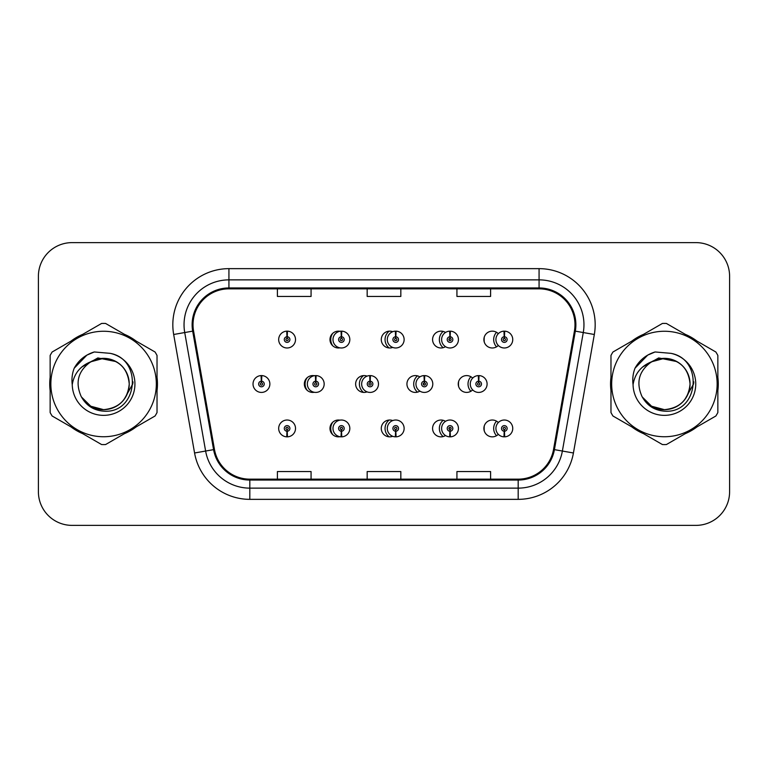 <?xml version="1.0" encoding="UTF-8"?>
<svg xmlns="http://www.w3.org/2000/svg" width="768" height="768" viewBox="0 0 768 768"><rect width="100%" height="100%" fill="white"/><g stroke="black" fill="none" stroke-linecap="round" stroke-linejoin="round"><path stroke-width="1.15" d="M339.898 420.154A8.419 8.419 0 0 0 329.981 428.438A8.419 8.419 0 0 0 339.898 436.714M341.059 436.416A8.419 8.419 0 0 0 341.741 436.157M392.707 420.576A8.419 8.419 0 0 0 381.283 428.438A8.419 8.419 0 0 0 392.707 436.291M395.443 434.582A8.419 8.419 0 0 0 395.962 434.054M445.517 421.334A8.419 8.419 0 0 0 432.586 428.438A8.419 8.419 0 0 0 445.517 435.542M449.366 429.341A8.419 8.419 0 0 0 449.366 427.526M498.317 422.544A8.419 8.419 0 0 0 483.888 428.438A8.419 8.419 0 0 0 498.317 434.323M286.973 431.242L286.733 436.838A8.419 8.419 0 0 0 287.462 436.838L287.222 431.242A2.803 2.803 0 0 0 289.901 428.438A2.803 2.803 0 0 0 287.098 425.626A2.803 2.803 0 0 0 284.294 428.438A2.803 2.803 0 0 0 286.973 431.242L287.05 429.552A1.123 1.123 0 0 1 285.974 428.438A1.123 1.123 0 0 1 287.098 427.315A1.123 1.123 0 0 1 288.221 428.438A1.123 1.123 0 0 1 287.146 429.552L287.222 431.242M314.256 375.715A8.419 8.419 0 0 0 304.33 384A8.419 8.419 0 0 0 314.256 392.285M367.056 376.138A8.419 8.419 0 0 0 355.632 384A8.419 8.419 0 0 0 367.056 391.862M419.866 376.896A8.419 8.419 0 0 0 406.934 384A8.419 8.419 0 0 0 419.866 391.104M423.715 384.912A8.419 8.419 0 0 0 423.715 383.088M472.666 378.115A8.419 8.419 0 0 0 458.237 384A8.419 8.419 0 0 0 472.666 389.885M339.898 331.286A8.419 8.419 0 0 0 329.981 339.562A8.419 8.419 0 0 0 339.898 347.846M392.707 331.709A8.419 8.419 0 0 0 381.283 339.562A8.419 8.419 0 0 0 392.707 347.424M445.517 332.458A8.419 8.419 0 0 0 432.586 339.562A8.419 8.419 0 0 0 445.517 346.666M449.366 340.474A8.419 8.419 0 0 0 449.366 338.659M498.317 333.677A8.419 8.419 0 0 0 483.888 339.562A8.419 8.419 0 0 0 498.317 345.456M316.09 376.282A8.419 8.419 0 0 0 315.408 376.013M370.31 378.374A8.419 8.419 0 0 0 369.792 377.856M261.571 381.197L261.811 375.59A8.419 8.419 0 0 0 261.082 375.59L261.322 381.197A2.803 2.803 0 0 0 258.643 384A2.803 2.803 0 0 0 261.446 386.803A2.803 2.803 0 0 0 264.25 384A2.803 2.803 0 0 0 261.571 381.197L261.494 382.877A1.123 1.123 0 0 1 262.57 384A1.123 1.123 0 0 1 261.446 385.123A1.123 1.123 0 0 1 260.323 384A1.123 1.123 0 0 1 261.398 382.877L261.322 381.197M341.741 331.843A8.419 8.419 0 0 0 341.059 331.584M395.962 333.946A8.419 8.419 0 0 0 395.443 333.418M287.222 336.758L287.462 331.162A8.419 8.419 0 0 0 286.733 331.162L286.973 336.758A2.803 2.803 0 0 0 284.294 339.562A2.803 2.803 0 0 0 287.098 342.374A2.803 2.803 0 0 0 289.901 339.562A2.803 2.803 0 0 0 287.222 336.758L287.146 338.448A1.123 1.123 0 0 1 288.221 339.562A1.123 1.123 0 0 1 287.098 340.685A1.123 1.123 0 0 1 285.974 339.562A1.123 1.123 0 0 1 287.05 338.448L286.973 336.758M49.738 384A53.856 53.856 0 0 0 50.15 390.72A53.856 53.856 0 0 1 50.15 377.28A53.856 53.856 0 0 0 49.738 384M71.05 426.922A53.856 53.856 0 0 0 82.694 433.642A53.856 53.856 0 0 1 71.05 426.922M124.493 433.642A53.856 53.856 0 0 0 136.128 426.922A53.856 53.856 0 0 1 124.493 433.642M157.027 390.72A53.856 53.856 0 0 0 157.027 377.28A53.856 53.856 0 0 1 157.027 390.72M610.55 384A53.856 53.856 0 0 0 610.973 390.72A53.856 53.856 0 0 1 610.973 377.28A53.856 53.856 0 0 0 610.55 384M631.872 426.922A53.856 53.856 0 0 0 643.507 433.642A53.856 53.856 0 0 1 631.872 426.922M685.306 433.642A53.856 53.856 0 0 0 696.95 426.922A53.856 53.856 0 0 1 685.306 433.642M717.85 390.72A53.856 53.856 0 0 0 717.85 377.28A53.856 53.856 0 0 1 717.85 390.72M193.018 324.758A35.904 35.904 0 0 1 228.931 288.845L539.069 288.845A35.904 35.904 0 0 1 574.435 330.989L553.536 449.482A35.904 35.904 0 0 1 518.179 479.155L249.821 479.155A35.904 35.904 0 0 1 214.464 449.482L193.565 330.989A35.904 35.904 0 0 1 193.018 324.758M192.125 324.758A36.806 36.806 0 0 0 192.682 331.142L213.581 449.635A36.806 36.806 0 0 0 249.821 480.048L518.179 480.048A36.806 36.806 0 0 0 554.419 449.635L575.318 331.142A36.806 36.806 0 0 0 539.069 287.952L228.931 287.952A36.806 36.806 0 0 0 192.125 324.758M173.674 334.493A56.102 56.102 0 0 1 228.931 268.646L539.069 268.646A56.102 56.102 0 0 1 594.326 334.493L573.427 452.986A56.102 56.102 0 0 1 518.179 499.354L249.821 499.354A56.102 56.102 0 0 1 194.573 452.986L173.674 334.493L184.723 332.544A44.88 44.88 0 0 1 228.931 279.869L539.069 279.869A44.88 44.88 0 0 1 583.277 332.544L562.378 451.037A44.88 44.88 0 0 1 518.179 488.131L249.821 488.131A44.88 44.88 0 0 1 205.622 451.037L184.723 332.544A44.88 44.88 0 0 1 184.042 324.758M136.128 341.078A53.856 53.856 0 0 0 124.493 334.358A53.856 53.856 0 0 1 136.128 341.078M82.694 334.358A53.856 53.856 0 0 0 71.05 341.078A53.856 53.856 0 0 1 82.694 334.358M696.95 341.078A53.856 53.856 0 0 0 685.306 334.358A53.856 53.856 0 0 1 696.95 341.078M643.507 334.358A53.856 53.856 0 0 0 631.872 341.078A53.856 53.856 0 0 1 643.507 334.358M729.6 276.278A33.658 33.658 0 0 0 695.942 242.621L72.058 242.621A33.658 33.658 0 0 0 38.4 276.278L38.4 491.722A33.658 33.658 0 0 0 72.058 525.379L695.942 525.379A33.658 33.658 0 0 0 729.6 491.722L729.6 276.278L729.6 491.722M367.171 288.845L367.171 296.448L400.829 296.448L400.829 288.845M277.402 288.845L277.402 296.448L311.069 296.448L311.069 288.845M456.931 288.845L456.931 296.448L490.598 296.448L490.598 288.845M400.829 479.155L400.829 471.552L367.171 471.552L367.171 479.155M311.069 479.155L311.069 471.552L277.402 471.552L277.402 479.155M490.598 479.155L490.598 471.552L456.931 471.552L456.931 479.155M38.4 276.278L38.4 491.722M695.942 242.621L72.058 242.621M72.058 525.379L695.942 525.379M295.517 339.562A8.419 8.419 0 0 0 287.462 331.162A8.419 8.419 0 0 1 295.517 339.562A8.419 8.419 0 0 1 287.098 347.981A8.419 8.419 0 0 1 278.678 339.562A8.419 8.419 0 0 1 286.733 331.162M269.866 384A8.419 8.419 0 0 0 261.811 375.59A8.419 8.419 0 0 1 269.866 384A8.419 8.419 0 0 1 261.446 392.419A8.419 8.419 0 0 1 253.027 384A8.419 8.419 0 0 1 261.082 375.59M278.678 428.438A8.419 8.419 0 0 0 286.733 436.838A8.419 8.419 0 0 1 278.678 428.438A8.419 8.419 0 0 1 287.098 420.019A8.419 8.419 0 0 1 295.517 428.438A8.419 8.419 0 0 1 287.462 436.838M133.018 381.878L132.739 384L124.07 399.456M116.083 361.594L97.882 357.926L81.696 367.066M129.226 383.078A25.651 25.651 0 0 0 90.758 361.795C78.192 370.733 74.986 382.282 81.149 396.422L81.494 397.027A25.651 25.651 0 0 0 103.594 409.651C119.174 408.134 127.718 399.581 129.245 384C127.718 368.419 119.174 359.866 103.594 358.349L90.758 361.795L103.594 358.349C119.174 359.866 127.718 368.419 129.245 384C127.718 399.581 119.174 408.134 103.594 409.651A25.651 25.651 0 0 0 129.245 384C127.718 368.419 119.174 359.866 103.594 358.349C119.174 359.866 127.718 368.419 129.245 384C127.718 399.581 119.174 408.134 103.594 409.651C119.174 408.134 127.718 399.581 129.245 384C127.718 368.419 119.174 359.866 103.594 358.349C119.174 359.866 127.718 368.419 129.245 384C127.718 399.581 119.174 408.134 103.594 409.651C119.174 408.134 127.718 399.581 129.245 384C127.718 368.419 119.174 359.866 103.594 358.349C119.174 359.866 127.718 368.419 129.245 384C127.718 399.581 119.174 408.134 103.594 409.651L90.768 406.214L81.494 397.027L90.768 406.214L103.594 409.651L90.768 406.214L81.494 397.027L90.768 406.214L103.594 409.651L90.768 406.214L81.494 397.027L90.768 406.214L103.594 409.651L90.768 406.214L81.494 397.027C86.41 405.686 93.773 410.39 103.594 411.149C137.894 414.019 143.251 359.347 110.17 353.347L94.272 351.965C85.402 354.691 78.72 360.096 74.218 368.179C72.163 373.526 71.51 379.027 72.25 384.682A31.354 31.354 0 0 0 103.594 415.354A31.354 31.354 0 0 0 110.17 353.347M103.594 436.742A52.742 52.742 0 0 0 156.326 384A52.742 52.742 0 0 0 103.594 331.258A52.742 52.742 0 0 0 50.851 384A52.742 52.742 0 0 0 103.594 436.742M103.594 444.595A60.595 60.595 0 0 0 105.581 444.557L155.05 415.997A60.595 60.595 0 0 0 157.027 412.56L157.027 355.44A60.595 60.595 0 0 0 155.05 352.003L105.581 323.443A60.595 60.595 0 0 0 101.606 323.443L52.138 352.003A60.595 60.595 0 0 0 50.15 355.44L50.15 412.56A60.595 60.595 0 0 0 52.138 415.997L101.606 444.557A60.595 60.595 0 0 0 103.594 444.595M72.25 384.682C74.064 373.632 80.237 366 90.758 361.795M74.218 368.179L86.909 355.104L94.08 352.022L86.909 355.104L74.256 368.112L86.909 355.104L94.08 352.022L86.909 355.104L74.218 368.179L86.909 355.104L94.272 351.965L86.909 355.104L82.733 357.965L86.909 355.104L94.272 351.965L86.909 355.104L82.733 357.965L86.909 355.104L94.272 351.965L86.909 355.104L82.733 357.965L86.909 355.104L94.272 351.965L86.909 355.104L82.733 357.965M94.08 352.022L86.909 355.104L74.256 368.112L86.909 355.104L94.08 352.022L86.909 355.104L74.256 368.112M693.84 381.878L693.552 384L684.883 399.456M676.896 361.594L658.694 357.926L642.509 367.066M690.038 383.078A25.651 25.651 0 0 0 651.571 361.795C639.005 370.733 635.798 382.282 641.962 396.422L642.307 397.027A25.651 25.651 0 0 0 664.406 409.651C679.987 408.134 688.541 399.581 690.058 384C688.541 368.419 679.987 359.866 664.406 358.349L651.571 361.795L664.406 358.349C679.987 359.866 688.541 368.419 690.058 384C688.541 399.581 679.987 408.134 664.406 409.651A25.651 25.651 0 0 0 690.058 384C688.541 368.419 679.987 359.866 664.406 358.349C679.987 359.866 688.541 368.419 690.058 384C688.541 399.581 679.987 408.134 664.406 409.651C679.987 408.134 688.541 399.581 690.058 384C688.541 368.419 679.987 359.866 664.406 358.349C679.987 359.866 688.541 368.419 690.058 384C688.541 399.581 679.987 408.134 664.406 409.651C679.987 408.134 688.541 399.581 690.058 384C688.541 368.419 679.987 359.866 664.406 358.349C679.987 359.866 688.541 368.419 690.058 384C688.541 399.581 679.987 408.134 664.406 409.651L651.581 406.214L642.307 397.027L651.581 406.214L664.406 409.651L651.581 406.214L642.307 397.027L651.581 406.214L664.406 409.651L651.581 406.214L642.307 397.027L651.581 406.214L664.406 409.651L651.581 406.214L642.307 397.027C647.222 405.686 654.586 410.39 664.406 411.149C698.707 414.019 704.064 359.347 670.982 353.347L655.085 351.965C646.224 354.691 639.533 360.096 635.03 368.179C632.976 373.526 632.323 379.027 633.062 384.682A31.354 31.354 0 0 0 664.406 415.354A31.354 31.354 0 0 0 670.982 353.347M664.406 436.742A52.742 52.742 0 0 0 717.149 384A52.742 52.742 0 0 0 664.406 331.258A52.742 52.742 0 0 0 611.674 384A52.742 52.742 0 0 0 664.406 436.742M664.406 444.595A60.595 60.595 0 0 0 666.394 444.557L715.862 415.997A60.595 60.595 0 0 0 717.85 412.56L717.85 355.44A60.595 60.595 0 0 0 715.862 352.003L666.394 323.443A60.595 60.595 0 0 0 662.419 323.443L612.95 352.003A60.595 60.595 0 0 0 610.973 355.44L610.973 412.56A60.595 60.595 0 0 0 612.95 415.997L662.419 444.557A60.595 60.595 0 0 0 664.406 444.595M633.062 384.682C634.877 373.632 641.05 366 651.571 361.795M635.03 368.179L647.722 355.104L654.893 352.022L647.722 355.104L635.069 368.112L647.722 355.104L654.893 352.022L647.722 355.104L635.069 368.112L647.722 355.104L654.893 352.022L647.722 355.104L635.03 368.179L647.722 355.104L655.085 351.965L647.722 355.104L643.546 357.965L647.722 355.104L655.085 351.965L647.722 355.104L643.546 357.965L647.722 355.104L655.085 351.965L647.722 355.104L643.546 357.965L647.722 355.104L655.085 351.965L647.722 355.104L643.546 357.965M654.893 352.022L647.722 355.104L635.069 368.112M341.53 336.758L341.77 331.162A8.419 8.419 0 0 1 349.824 339.562A8.419 8.419 0 0 1 341.405 347.981A8.419 8.419 0 0 1 332.986 339.562A8.419 8.419 0 0 1 341.04 331.162L341.28 336.758A2.803 2.803 0 0 0 338.602 339.562A2.803 2.803 0 0 0 341.405 342.374A2.803 2.803 0 0 0 344.208 339.562A2.803 2.803 0 0 0 341.53 336.758L341.453 338.448A1.123 1.123 0 0 1 342.528 339.562A1.123 1.123 0 0 1 341.405 340.685A1.123 1.123 0 0 1 340.282 339.562A1.123 1.123 0 0 1 341.357 338.448L341.28 336.758M395.837 336.758L396.077 331.162A8.419 8.419 0 0 1 404.131 339.562A8.419 8.419 0 0 1 395.712 347.981A8.419 8.419 0 0 1 387.302 339.562A8.419 8.419 0 0 1 395.347 331.162L395.597 336.758A2.803 2.803 0 0 0 392.909 339.562A2.803 2.803 0 0 0 395.712 342.374A2.803 2.803 0 0 0 398.515 339.562A2.803 2.803 0 0 0 395.837 336.758L395.76 338.448A1.123 1.123 0 0 1 396.835 339.562A1.123 1.123 0 0 1 395.712 340.685A1.123 1.123 0 0 1 394.589 339.562A1.123 1.123 0 0 1 395.664 338.448L395.597 336.758M450.144 336.758L450.394 331.162A8.419 8.419 0 0 1 458.438 339.562A8.419 8.419 0 0 1 450.019 347.981A8.419 8.419 0 0 1 441.61 339.562A8.419 8.419 0 0 1 449.654 331.162L449.904 336.758A2.803 2.803 0 0 0 447.216 339.562A2.803 2.803 0 0 0 450.019 342.374A2.803 2.803 0 0 0 452.832 339.562A2.803 2.803 0 0 0 450.144 336.758L450.077 338.448A1.123 1.123 0 0 1 451.142 339.562A1.123 1.123 0 0 1 450.019 340.685A1.123 1.123 0 0 1 448.906 339.562A1.123 1.123 0 0 1 449.971 338.448L449.904 336.758M504.451 336.758L504.701 331.162A8.419 8.419 0 0 1 512.746 339.562A8.419 8.419 0 0 1 504.336 347.981A8.419 8.419 0 0 1 495.917 339.562A8.419 8.419 0 0 1 503.962 331.162L504.211 336.758A2.803 2.803 0 0 0 501.523 339.562A2.803 2.803 0 0 0 504.336 342.374A2.803 2.803 0 0 0 507.139 339.562A2.803 2.803 0 0 0 504.451 336.758L504.384 338.448A1.123 1.123 0 0 1 505.45 339.562A1.123 1.123 0 0 1 504.336 340.685A1.123 1.123 0 0 1 503.213 339.562A1.123 1.123 0 0 1 504.278 338.448L504.211 336.758M341.28 431.242L341.04 436.838A8.419 8.419 0 0 1 332.986 428.438A8.419 8.419 0 0 1 341.405 420.019A8.419 8.419 0 0 1 349.824 428.438A8.419 8.419 0 0 1 341.77 436.838L341.53 431.242A2.803 2.803 0 0 0 344.208 428.438A2.803 2.803 0 0 0 341.405 425.626A2.803 2.803 0 0 0 338.602 428.438A2.803 2.803 0 0 0 341.28 431.242L341.357 429.552A1.123 1.123 0 0 1 340.282 428.438A1.123 1.123 0 0 1 341.405 427.315A1.123 1.123 0 0 1 342.528 428.438A1.123 1.123 0 0 1 341.453 429.552L341.53 431.242M395.597 431.242L395.347 436.838A8.419 8.419 0 0 1 387.302 428.438A8.419 8.419 0 0 1 395.712 420.019A8.419 8.419 0 0 1 404.131 428.438A8.419 8.419 0 0 1 396.077 436.838L395.837 431.242A2.803 2.803 0 0 0 398.515 428.438A2.803 2.803 0 0 0 395.712 425.626A2.803 2.803 0 0 0 392.909 428.438A2.803 2.803 0 0 0 395.597 431.242L395.664 429.552A1.123 1.123 0 0 1 394.589 428.438A1.123 1.123 0 0 1 395.712 427.315A1.123 1.123 0 0 1 396.835 428.438A1.123 1.123 0 0 1 395.76 429.552L395.837 431.242M449.904 431.242L449.654 436.838A8.419 8.419 0 0 1 441.61 428.438A8.419 8.419 0 0 1 450.019 420.019A8.419 8.419 0 0 1 458.438 428.438A8.419 8.419 0 0 1 450.394 436.838L450.144 431.242A2.803 2.803 0 0 0 452.832 428.438A2.803 2.803 0 0 0 450.019 425.626A2.803 2.803 0 0 0 447.216 428.438A2.803 2.803 0 0 0 449.904 431.242L449.971 429.552A1.123 1.123 0 0 1 448.906 428.438A1.123 1.123 0 0 1 450.019 427.315A1.123 1.123 0 0 1 451.142 428.438A1.123 1.123 0 0 1 450.077 429.552L450.144 431.242M504.211 431.242L503.962 436.838A8.419 8.419 0 0 1 495.917 428.438A8.419 8.419 0 0 1 504.336 420.019A8.419 8.419 0 0 1 512.746 428.438A8.419 8.419 0 0 1 504.701 436.838L504.451 431.242A2.803 2.803 0 0 0 507.139 428.438A2.803 2.803 0 0 0 504.336 425.626A2.803 2.803 0 0 0 501.523 428.438A2.803 2.803 0 0 0 504.211 431.242L504.278 429.552A1.123 1.123 0 0 1 503.213 428.438A1.123 1.123 0 0 1 504.336 427.315A1.123 1.123 0 0 1 505.45 428.438A1.123 1.123 0 0 1 504.384 429.552L504.451 431.242M315.878 381.197L316.118 375.59A8.419 8.419 0 0 1 324.173 384A8.419 8.419 0 0 1 315.754 392.419A8.419 8.419 0 0 1 307.344 384A8.419 8.419 0 0 1 315.389 375.59L315.629 381.197A2.803 2.803 0 0 0 312.95 384A2.803 2.803 0 0 0 315.754 386.803A2.803 2.803 0 0 0 318.557 384A2.803 2.803 0 0 0 315.878 381.197L315.802 382.877A1.123 1.123 0 0 1 316.877 384A1.123 1.123 0 0 1 315.754 385.123A1.123 1.123 0 0 1 314.63 384A1.123 1.123 0 0 1 315.706 382.877L315.629 381.197M370.186 381.197L370.435 375.59A8.419 8.419 0 0 1 378.48 384A8.419 8.419 0 0 1 370.061 392.419A8.419 8.419 0 0 1 361.651 384A8.419 8.419 0 0 1 369.696 375.59L369.946 381.197A2.803 2.803 0 0 0 367.258 384A2.803 2.803 0 0 0 370.061 386.803A2.803 2.803 0 0 0 372.874 384A2.803 2.803 0 0 0 370.186 381.197L370.109 382.877A1.123 1.123 0 0 1 371.184 384A1.123 1.123 0 0 1 370.061 385.123A1.123 1.123 0 0 1 368.938 384A1.123 1.123 0 0 1 370.013 382.877L369.946 381.197M424.493 381.197L424.742 375.59A8.419 8.419 0 0 1 432.787 384A8.419 8.419 0 0 1 424.368 392.419A8.419 8.419 0 0 1 415.958 384A8.419 8.419 0 0 1 424.003 375.59L424.253 381.197A2.803 2.803 0 0 0 421.565 384A2.803 2.803 0 0 0 424.368 386.803A2.803 2.803 0 0 0 427.181 384A2.803 2.803 0 0 0 424.493 381.197L424.426 382.877A1.123 1.123 0 0 1 425.491 384A1.123 1.123 0 0 1 424.368 385.123A1.123 1.123 0 0 1 423.254 384A1.123 1.123 0 0 1 424.32 382.877L424.253 381.197M478.8 381.197L479.05 375.59A8.419 8.419 0 0 1 487.094 384A8.419 8.419 0 0 1 478.685 392.419A8.419 8.419 0 0 1 470.266 384A8.419 8.419 0 0 1 478.31 375.59L478.56 381.197A2.803 2.803 0 0 0 475.872 384A2.803 2.803 0 0 0 478.685 386.803A2.803 2.803 0 0 0 481.488 384A2.803 2.803 0 0 0 478.8 381.197L478.733 382.877A1.123 1.123 0 0 1 479.798 384A1.123 1.123 0 0 1 478.685 385.123A1.123 1.123 0 0 1 477.562 384A1.123 1.123 0 0 1 478.627 382.877L478.56 381.197M539.069 268.646L539.069 287.952M184.723 332.544L192.682 331.142M249.821 499.354L249.821 480.048M518.179 480.048L518.179 499.354M554.419 449.635L573.427 452.986M194.573 452.986L213.581 449.635M575.318 331.142L594.326 334.493M228.931 268.646L228.931 287.952M332.784 345.83A10.656 10.656 0 0 1 332.784 333.293M341.77 331.162A8.419 8.419 0 0 1 349.824 339.562M389.146 347.962A10.656 10.656 0 0 1 389.146 331.171M396.077 331.162A8.419 8.419 0 0 1 404.131 339.562M443.136 347.702A10.656 10.656 0 0 1 443.136 331.43M450.394 331.162A8.419 8.419 0 0 1 458.438 339.562M496.541 346.838A10.656 10.656 0 0 1 496.541 332.294M484.301 336.95A20.198 20.198 0 0 0 484.301 342.182M504.701 331.162A8.419 8.419 0 0 1 512.746 339.562M332.784 434.707A10.656 10.656 0 0 1 332.784 422.17M341.04 436.838A8.419 8.419 0 0 1 332.986 428.438M389.146 436.829A10.656 10.656 0 0 1 389.146 420.038M395.347 436.838A8.419 8.419 0 0 1 387.302 428.438M443.136 436.57A10.656 10.656 0 0 1 443.136 420.298M449.654 436.838A8.419 8.419 0 0 1 441.61 428.438M496.541 435.706A10.656 10.656 0 0 1 496.541 421.162M484.301 425.818A20.198 20.198 0 0 0 484.301 431.05M503.962 436.838A8.419 8.419 0 0 1 495.917 428.438M307.133 390.269A10.656 10.656 0 0 1 307.133 377.731M316.118 375.59A8.419 8.419 0 0 1 324.173 384M363.494 392.4A10.656 10.656 0 0 1 363.494 375.6M370.435 375.59A8.419 8.419 0 0 1 378.48 384M417.485 392.141A10.656 10.656 0 0 1 417.485 375.859M424.742 375.59A8.419 8.419 0 0 1 432.787 384M470.89 391.277A10.656 10.656 0 0 1 470.89 376.723M458.65 381.379A20.198 20.198 0 0 0 458.65 386.621M479.05 375.59A8.419 8.419 0 0 1 487.094 384"/></g></svg>
